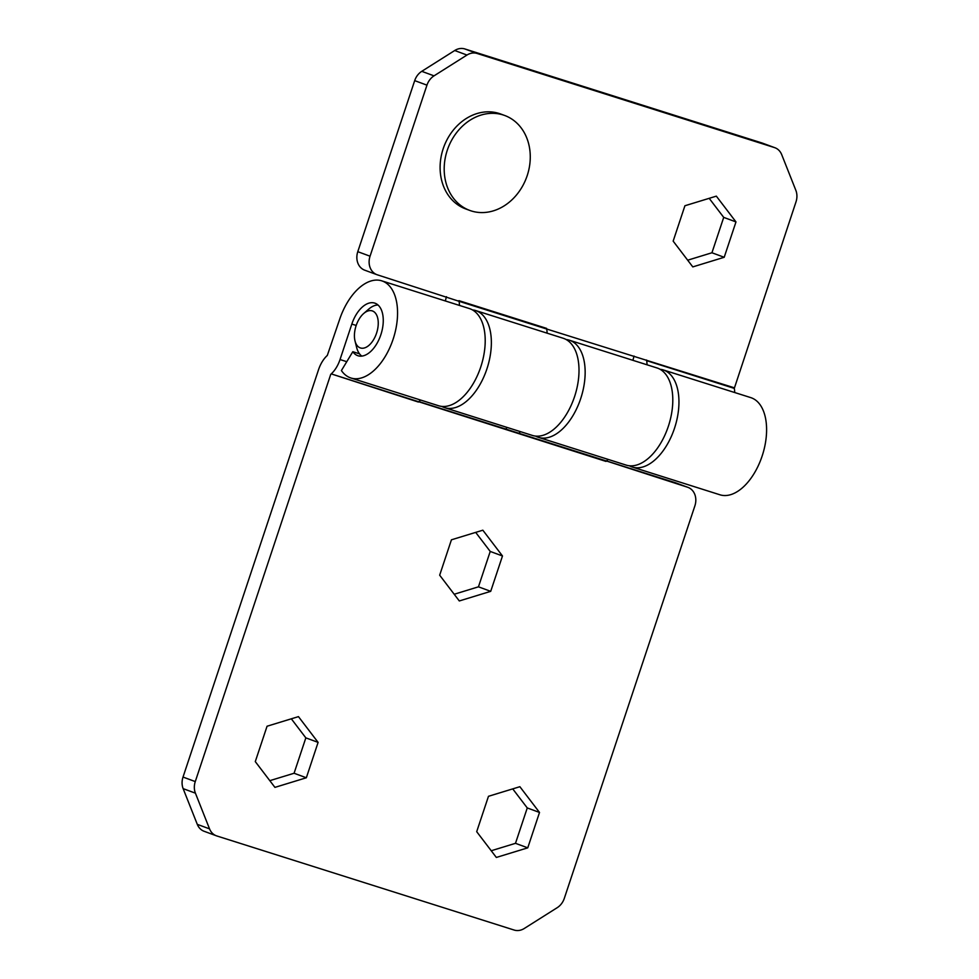 <?xml version="1.0" encoding="UTF-8"?>
<svg xmlns="http://www.w3.org/2000/svg" width="979" height="979" viewBox="0 0 979 979"><rect width="100%" height="100%" fill="white"/><g stroke="black" fill="none" stroke-linecap="round" stroke-linejoin="round"><path stroke-width="1.47" d="M660.066 369.303L661.792 369.524A50.969 28.501 107.6 0 1 663.101 369.878L750.746 397.609A50.969 28.501 107.6 0 1 751.444 397.853A50.969 28.501 107.6 0 1 762.335 455.443A50.969 28.501 107.6 0 1 719.981 494.799L632.336 467.056A50.969 28.501 107.6 0 1 631.639 466.824A50.969 28.501 107.6 0 1 629.362 465.771M663.101 369.878A50.969 28.501 107.6 0 1 663.799 370.111A50.969 28.501 107.6 0 1 674.69 427.701A50.969 28.501 107.6 0 1 632.336 467.056M444.747 407.692L532.392 435.435A50.969 28.501 -72.4 0 0 574.746 396.079A50.969 28.501 -72.4 0 0 563.855 338.489A50.969 28.501 -72.4 0 0 563.158 338.244L475.513 310.502A50.969 28.501 107.6 0 1 476.21 310.747A50.969 28.501 107.6 0 1 487.101 368.337A50.969 28.501 107.6 0 1 444.747 407.692A50.969 28.501 107.6 0 1 444.05 407.448A50.969 28.501 107.6 0 1 441.774 406.407M634.074 356.075A23.349 13.057 -72.4 0 0 632.972 360.345M647.058 364.8A23.349 13.057 -72.4 0 0 646.642 360.651L734.287 388.394L795.976 201.943A15.566 12.898 110.2 0 0 795.854 190.354L781.707 154.645A15.566 12.898 110.2 0 0 774.915 147.731A15.566 12.898 110.2 0 0 774.438 147.572L477.116 53.466A15.566 12.898 110.2 0 0 466.971 55.044L434.027 75.848A15.566 12.898 110.2 0 0 426.954 85.149L414.692 80.633A15.566 12.898 -69.8 0 1 421.765 71.332L454.721 50.516A15.566 12.898 -69.8 0 1 464.854 48.95L477.116 53.466M774.438 147.572L762.188 143.044A15.566 12.898 -69.8 0 1 762.665 143.215L774.915 147.731M762.188 143.044L464.854 48.95M734.164 387.757L546.698 329.017A23.349 13.057 107.6 0 1 547.102 333.166M459.457 305.436A23.349 13.057 -72.4 0 0 459.053 301.287L377.441 274.854A15.566 12.898 110.2 0 1 376.964 274.695A15.566 12.898 110.2 0 1 370.05 256.204L426.954 85.149M546.576 328.381L458.931 300.651M446.485 296.71A23.349 13.057 -72.4 0 0 445.384 300.969M472.478 309.927L474.203 310.159A50.969 28.501 107.6 0 1 475.513 310.502M365.179 270.339A15.566 12.898 -69.8 0 1 364.714 270.18A15.566 12.898 -69.8 0 1 357.788 251.676L414.692 80.633M692.789 266.9L724.203 257.281L735.975 221.915L716.334 196.143L684.921 205.749L673.16 241.128L692.789 266.9M687.686 260.194L711.941 252.766L724.203 257.281M711.941 252.766L723.714 217.387L709.188 198.333M723.714 217.387L735.975 221.915M646.642 360.651L646.519 360.015M734.287 388.394A23.349 13.057 107.6 0 1 734.703 392.53M204.562 831.428A15.566 12.898 -69.8 0 1 204.085 831.269A15.566 12.898 -69.8 0 1 197.293 824.355L183.146 788.646A15.566 12.898 -69.8 0 1 183.024 777.057L318.505 369.793A23.349 13.057 -72.4 0 1 327.304 355.45L339.578 319.546A50.969 28.501 -72.4 0 1 381.712 280.826A50.969 28.501 -72.4 0 1 382.422 281.071A50.969 28.501 -72.4 0 1 393.301 338.648A50.969 28.501 -72.4 0 1 350.959 378.016A50.969 28.501 -72.4 0 1 350.249 377.772A50.969 28.501 -72.4 0 1 341.402 370.551L352.819 351.706L359.513 353.835M352.819 351.706A27.62 15.444 -72.4 0 0 357.616 355.622A27.62 15.444 -72.4 0 0 357.996 355.756A27.62 15.444 -72.4 0 0 380.953 334.426A27.62 15.444 -72.4 0 0 375.055 303.209A27.62 15.444 -72.4 0 0 374.663 303.086A27.62 15.444 -72.4 0 0 351.828 324.073L340.031 359.55L346.774 361.692M350.959 378.016L438.604 405.747A50.969 28.501 -72.4 0 0 480.946 366.391A50.969 28.501 -72.4 0 0 470.067 308.801A50.969 28.501 -72.4 0 0 469.357 308.556L381.712 280.826M566.131 339.529A50.969 28.501 107.6 0 1 569.301 340.19A50.969 28.501 107.6 0 1 570.011 340.435A50.969 28.501 107.6 0 1 580.89 398.025A50.969 28.501 107.6 0 1 538.548 437.38A50.969 28.501 107.6 0 1 537.838 437.136A50.969 28.501 107.6 0 1 535.574 436.096M538.548 437.38L626.193 465.111A50.969 28.501 -72.4 0 0 668.535 425.755A50.969 28.501 -72.4 0 0 657.655 368.165A50.969 28.501 -72.4 0 0 656.946 367.933L569.301 340.19M255.286 761.613L274.928 787.373L306.341 777.767L318.102 742.388L298.46 716.628L267.059 726.234L255.286 761.613M269.812 780.667L294.079 773.251L305.84 737.872L291.314 718.806M305.84 737.872L318.102 742.388M294.079 773.251L306.341 777.767M488.472 796.306L476.7 831.685L496.341 857.445L527.754 847.838L539.515 812.46L519.873 786.7L488.472 796.306M491.238 850.739L515.492 843.323L527.265 807.944L512.739 788.89M527.265 807.944L539.515 812.46M515.492 843.323L527.754 847.838M506.755 427.321A23.349 13.057 -72.4 0 0 506.094 429.157L518.821 433.256A23.349 13.057 -72.4 0 0 520.436 431.641M608.081 459.384A23.349 13.057 107.6 0 1 606.466 460.999L687.491 487.199L675.229 482.684A15.566 12.898 -69.8 0 1 675.706 482.843L687.956 487.371A15.566 12.898 110.2 0 0 687.491 487.199M606.515 460.938L675.229 482.684M605.989 461.415L331.232 373.892A23.349 13.057 -72.4 0 0 340.031 359.55M418.926 401.574L506.094 429.157M420.493 400.019A23.349 13.057 107.6 0 1 418.865 401.623M331.232 373.892L418.4 402.051M330.755 374.308L195.274 781.585A15.566 12.898 110.2 0 0 195.408 793.161L209.555 828.87A15.566 12.898 110.2 0 0 216.335 835.785A15.566 12.898 110.2 0 0 216.812 835.956L514.146 930.05A15.566 12.898 110.2 0 0 524.279 928.484L557.235 907.668A15.566 12.898 110.2 0 0 564.308 898.367L694.882 505.862A15.566 12.898 110.2 0 0 687.956 487.371M451.429 539.808L439.669 575.187L459.31 600.959L490.712 591.34L502.484 555.974L482.843 530.202L451.429 539.808M454.195 594.253L478.462 586.825L490.222 551.446L475.696 532.392M490.222 551.446L502.484 555.974M478.462 586.825L490.712 591.34M360.199 347.875A19.458 10.879 -72.4 0 0 376.548 333.19A19.458 10.879 -72.4 0 0 372.473 310.967A19.458 10.879 -72.4 0 0 363.674 313.513A19.458 10.879 -72.4 0 0 355.01 340.9A19.458 10.879 -72.4 0 0 360.199 347.875M361.814 356.099A27.241 15.236 107.6 0 1 356.625 347.435L355.01 340.9M363.674 313.513L368.753 309.095A27.241 15.236 107.6 0 1 377.992 304.995M503.194 114.971A50.578 41.913 -69.8 0 1 504.736 115.498A50.578 41.913 -69.8 0 1 527.204 175.608A50.578 41.913 -69.8 0 1 471.266 210.938A50.578 41.913 -69.8 0 1 469.736 210.412A50.578 41.913 -69.8 0 1 447.256 150.301A50.578 41.913 -69.8 0 1 503.194 114.971M469.736 210.412L465.649 208.906A50.578 41.913 -69.8 0 1 443.169 148.796A50.578 41.913 -69.8 0 1 500.648 113.992L504.736 115.498M466.971 55.044L454.721 50.516M421.765 71.332L434.027 75.848M459.053 301.287L546.698 329.017M474.203 310.159L474.117 310.992M357.788 251.676L370.05 256.204M661.792 369.524L661.706 370.356M606.466 460.999L518.821 433.256M351.828 324.073L356.185 325.444M183.024 777.057L195.274 781.585M195.408 793.161L183.146 788.646M197.293 824.355L209.555 828.87M364.714 270.18L376.964 274.695M204.085 831.269L216.335 835.785"/></g></svg>
